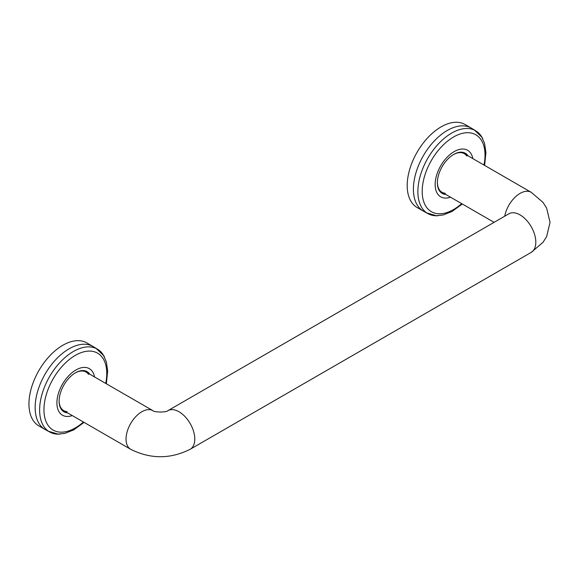 <?xml version="1.0" encoding="UTF-8"?>
<svg xmlns="http://www.w3.org/2000/svg" width="579" height="579" viewBox="0 0 579 579"><rect width="100%" height="100%" fill="white"/><g stroke="black" fill="none" stroke-linecap="round" stroke-linejoin="round"><path stroke-width="0.87" d="M59.123 400.798A22.291 12.868 120 0 0 63.733 410.649A22.291 12.868 -60 0 1 59.123 400.798M67.012 411.655A22.291 12.868 -60 0 1 63.733 410.649L130.651 449.282A22.291 12.868 120 0 1 126.041 439.085A22.291 12.868 120 0 1 135.768 416.648A22.291 12.868 120 0 1 152.943 410.677L86.025 372.044A22.291 12.868 120 0 0 75.183 372.977A22.291 12.868 -60 0 1 86.025 372.044A22.291 12.868 -60 0 1 88.536 374.381M445.265 193.277A22.291 12.868 -60 0 1 441.987 192.264A22.291 12.868 -60 0 1 437.377 182.414A22.291 12.868 -60 0 0 441.987 192.264L494.09 222.35M504.722 216.206A22.291 12.868 -60 0 1 515.773 196.556A22.291 12.868 -60 0 1 531.196 192.3L464.278 153.659A22.291 12.868 -60 0 0 453.437 154.593A22.291 12.868 -60 0 1 464.278 153.659A22.291 12.868 -60 0 1 466.79 155.997M450.527 197.2A26.88 15.517 -60 0 1 440.72 196.838A26.88 15.517 -60 0 1 435.155 184.535A26.88 15.517 -60 0 1 446.887 157.481A26.88 15.517 -60 0 1 467.6 150.279A26.88 15.517 -60 0 1 472.819 158.595M438.419 215.699A47.818 27.604 -60 0 1 428.084 213.716A47.818 27.604 -60 0 1 427.034 213.086A47.818 27.604 -60 0 1 417.872 191.649A47.818 27.604 -60 0 1 438.252 144.048A47.818 27.604 -60 0 1 474.831 130.304A47.818 27.604 -60 0 1 475.895 130.897A47.818 27.604 -60 0 1 482.785 138.859M428.084 213.716L423.647 211.284A47.927 27.669 -60 0 1 423.336 211.103A47.927 27.669 -60 0 1 413.406 189.167A47.927 27.669 -60 0 1 434.33 140.929A47.927 27.669 -60 0 1 471.263 128.089A47.927 27.669 -60 0 1 471.574 128.27L475.895 130.897M423.336 211.103L417.126 207.521A47.927 27.669 -60 0 1 407.203 185.584A47.927 27.669 -60 0 1 428.127 137.346A47.927 27.669 -60 0 1 465.06 124.507L471.263 128.089M72.274 415.577A26.88 15.517 -60 0 1 62.467 415.215A26.88 15.517 -60 0 1 56.901 402.912A26.88 15.517 -60 0 1 68.633 375.865A26.88 15.517 -60 0 1 89.347 368.664A26.88 15.517 -60 0 1 94.565 376.972M60.165 434.076A47.818 27.604 -60 0 1 49.83 432.093A47.818 27.604 -60 0 1 48.788 431.471A47.818 27.604 -60 0 1 39.618 410.026A47.818 27.604 -60 0 1 60.006 362.425A47.818 27.604 -60 0 1 96.577 348.688A47.818 27.604 -60 0 1 97.648 349.282A47.818 27.604 -60 0 1 104.531 357.236M49.83 432.093L45.394 429.661A47.927 27.669 -60 0 1 45.082 429.488A47.927 27.669 -60 0 1 35.153 407.544A47.927 27.669 -60 0 1 56.076 359.313A47.927 27.669 -60 0 1 93.009 346.474A47.927 27.669 -60 0 1 93.32 346.655L97.648 349.282M45.082 429.488L38.88 425.905A47.927 27.669 -60 0 1 28.95 403.961A47.927 27.669 -60 0 1 49.874 355.73A47.927 27.669 -60 0 1 86.807 342.891L93.009 346.474M89.803 374.222A23.167 13.375 120 0 0 75.502 372.789A23.167 13.375 120 0 0 59.116 401.16A23.167 13.375 120 0 0 67.511 412.827M468.056 155.845A23.167 13.375 120 0 0 453.748 154.405A23.167 13.375 120 0 0 437.369 182.783A23.167 13.375 120 0 0 445.765 194.45M152.943 410.677C153.247 412.226 166.303 412.668 167.881 410.677A22.291 12.868 60 0 1 185.063 416.648A22.291 12.868 60 0 1 194.79 439.085A22.291 12.868 60 0 1 190.173 449.282C170.335 459.198 150.497 459.198 130.651 449.282M167.881 410.677L508.905 213.789A22.291 12.868 60 0 1 526.079 219.767A22.291 12.868 60 0 1 535.814 242.196A22.291 12.868 60 0 1 531.196 252.401L190.173 449.282M461.68 203.642A44.424 25.65 -60 0 1 422.2 191.381A44.424 25.65 -60 0 1 457.678 134.929A44.424 25.65 -60 0 1 483.972 165.029M83.427 422.019A44.424 25.65 -60 0 1 43.946 409.758A44.424 25.65 -60 0 1 79.432 353.313A44.424 25.65 -60 0 1 105.718 383.414M531.196 252.401L542.964 242.362L546.598 236.666L550.05 222.35L546.619 208.071L542.964 202.332L531.196 192.3M474.505 130.145L481.793 137.1L484.572 143.418L485.933 152.61L484.601 165.399M462.31 204.003L451.953 211.523L443.188 214.983L436.32 215.721L426.73 212.884M96.252 348.529L103.54 355.484L106.319 361.795L107.68 370.994L106.348 383.776M84.056 422.381L73.699 429.9L64.942 433.367L58.066 434.098L48.484 431.261"/></g></svg>

